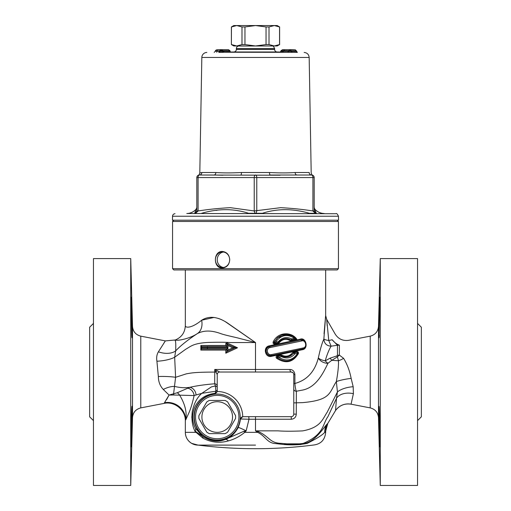 <?xml version="1.0" encoding="UTF-8"?>
<svg xmlns="http://www.w3.org/2000/svg" width="511" height="511" viewBox="0 0 511 511"><rect width="100%" height="100%" fill="white"/><g stroke="black" fill="none" stroke-linecap="round" stroke-linejoin="round"><path stroke-width="0.77" d="M301.081 444.493L296.514 444.742M292.599 444.762L283.944 444.513C292.362 445.222 300.11 444.845 307.2 443.376C316.686 438.649 322.518 434.97 324.715 432.351L324.683 432.363M273.711 443.376L283.944 444.513A15.311 9.683 94.7 0 1 287.022 443.842L281.018 443.35C269.501 443.094 269.271 436.279 258.125 431.527L255.5 430.843L257.653 432.351C265.337 436.024 266.506 441.887 273.711 443.376M192.181 412.294L192.264 411.751C191.382 419.595 192.34 426.206 195.151 431.584L202.873 438.099C211.062 442.449 219.564 443.382 228.385 440.904C234.172 439.345 239.627 436.49 244.75 432.351L246.168 430.856L249.004 419.231L291.308 419.231C294.336 418.924 295.997 417.225 296.278 414.127L296.348 391.247C295.69 389.797 295.211 387.21 294.898 383.467L294.898 374.576C294.451 371.318 292.809 369.619 289.973 369.472L214.748 369.472L215.974 372.065A2.549 0.977 -43.8 0 1 217.322 370.769L214.748 369.472L214.703 383.78L215.399 385.946L215.866 391.215L214.927 393.911L217.22 391.522A25.518 25.518 0 0 1 242.738 416.682L240.387 419.014A23.244 23.244 0 0 1 216.677 440.284A23.244 23.244 0 0 1 193.995 417.921A23.244 23.244 0 0 1 214.927 393.911M191.67 443.376C187.588 440.814 185.474 437.135 185.327 432.351C185.474 437.135 187.588 440.814 191.67 443.376L198.083 445.107L255.5 445.107M324.715 432.351L325.673 432.351L325.673 431.182L324.715 432.351A15.311 14.845 41.4 0 1 326.644 424.577L327.813 423.383L335.529 410.557L327.813 423.383L325.673 431.175A15.311 15.311 166.9 0 1 327.813 423.383L335.529 410.557C339.451 405.364 344.625 403.243 351.057 404.195L353.382 393.745M326.638 424.584C323.948 427.413 315.325 441.204 304.939 443.376L302.876 443.842L287.022 443.842C290.925 444.429 296.252 444.295 303.017 443.433L303.291 443.376M240.387 419.014L238.286 427.464C234.741 433.743 230.359 437.755 225.153 439.511A5.104 3.098 69.4 0 1 228.385 440.904C219.545 443.401 211.043 442.469 202.873 438.099A5.104 2.229 126.6 0 0 202.49 436.343L195.387 428.122C191.88 421.249 191.727 414.166 194.927 406.865C198.894 398.995 205.556 394.498 214.92 393.355A2.549 2.549 0 0 0 217.226 390.819M132.068 337.547L131.927 313.722M132.017 426.608C132.394 411.757 132.164 400.911 131.755 408.992M131.755 436.675C131.27 451.092 131.084 449.904 131.193 433.104C131.301 420.706 131.704 405.945 132.017 406.322C132.394 405.587 132.164 424.009 131.755 436.675L131.276 446.889M417.538 420.636L421.364 416.804L421.364 327.238L417.538 323.412M417.538 485.45L417.538 258.598L380.267 258.598L380.267 485.45L417.538 485.45M132.017 317.44C132.394 332.284 132.164 343.13 131.755 335.05L131.155 301.42L131.276 297.159L131.608 303.036L132.017 317.44M132.017 337.72L131.755 335.05M379.073 313.741L378.894 337.171M378.983 406.322C379.296 405.945 379.699 420.706 379.807 433.104C379.916 449.904 379.73 451.092 379.245 436.675C378.836 424.009 378.606 405.587 378.983 406.322M379.724 446.889L379.245 436.675M379.245 335.05C378.836 343.13 378.606 332.284 378.983 317.44L379.392 303.036L379.724 297.159L379.845 301.42L378.983 337.72M93.462 420.636L89.636 416.804L89.636 327.238L93.462 323.412M93.462 485.45L93.462 258.598L130.733 258.598L130.733 485.45L93.462 485.45M242.738 416.682L291.225 416.676A2.549 2.549 0 0 0 293.774 414.127L296.278 414.127M238.286 427.464A7.652 0.454 -153.8 0 1 246.168 430.856L243.773 431.303L225.153 439.511C217.871 442.411 210.315 441.357 202.49 436.343L195.943 431.661L195.151 431.584A7.652 4.759 151.9 0 0 195.387 428.122M217.22 391.522L217.226 374.576A2.549 2.549 0 0 1 219.775 372.021A2.549 2.549 180 0 0 217.226 374.576L215.974 372.065L207.83 372.129C193.899 372.372 191.146 372.992 186.311 373.854L175.592 377.303L174.66 357.24L185.755 349.224C190.737 346.522 192.845 343.341 207.836 342.44C218.248 342.146 225.632 342.185 229.995 342.542L255.5 342.542L227.325 322.907C217.552 316.52 208.993 315.632 201.647 320.237L214.02 317.44M294.898 374.576L293.774 374.576A2.549 2.549 0 0 0 291.225 372.021L219.775 372.021L217.322 370.769M293.774 374.569L293.774 414.127M217.226 389.459A2.549 1.987 0 0 1 215.866 391.215L201.781 393.342C197.061 397.532 193.886 403.664 192.264 411.757M217.226 387.677A2.549 1.801 0 0 0 215.399 385.946L211.369 386.91L201.781 393.342L194.11 395.571C192.666 402.157 191.095 407.548 189.383 411.751L185.742 419.876C187.077 412.332 185.033 404.06 179.604 395.073A7.652 4.427 69.1 0 0 177.247 392.761L169.064 395.054L173.759 395.003A7.652 0.926 87.9 0 0 173.574 393.994L175.592 377.303A17.859 2.478 179.8 0 0 158.353 376.498C158.378 381.628 160.026 385.946 163.29 389.459A17.859 10.105 148.1 0 1 174.513 386.405C180.051 387.766 185.167 388.066 189.868 387.306L177.247 392.761M217.226 386.118A2.549 2.338 0 0 0 214.703 383.78C204.949 384.566 196.671 385.741 189.868 387.306A7.652 6.4 -107 0 1 196.039 394.779M289.973 369.472A2.549 1.252 90 0 0 291.225 372.021L292.841 372.596L291.64 372.053M291.308 419.231L291.225 416.676M293.774 383.467L294.898 383.467C306.919 380.216 314.738 371.708 318.34 357.956A7.652 4.784 -156.6 0 0 327.953 363.289A7.652 1.897 51 0 1 325.2 360.836C327.066 354.493 329.033 349.607 331.102 346.177L337.458 345.264L332.169 339.758L328.758 340.505L331.109 346.177C326.631 345.883 324.217 343.501 323.865 339.023C321.956 343.322 320.116 349.633 318.34 357.956A7.652 2.83 11.4 0 0 325.2 360.836L330.17 358.141A7.652 1.776 -116.9 0 0 331.792 360.306L337.42 356.87A7.652 1.507 71.9 0 1 336.934 355.892L330.17 358.141M293.774 388.922A2.549 2.325 180 0 0 296.348 391.247L301.42 390.276C315.491 388.2 322.703 374.32 327.953 363.289L331.792 360.306L338.474 360.772C338.684 365.672 337.975 372.602 336.347 381.57L337.445 391.911L327.168 412.256C322.633 418.86 320.991 427.573 302.614 430.894C292.439 431.348 284.173 431.329 277.818 430.843L255.5 430.843L255.5 416.676M248.768 416.676L249.004 419.231L240.636 419.014A2.549 2.549 -90 0 1 243.179 416.676M293.774 402.885L302.601 402.63C331.269 400.081 329.071 392.767 336.347 381.57A15.311 2.549 -8.9 0 1 351.146 378.389C349.722 370.954 347.212 364.279 343.622 358.358L343.648 358.39M226.737 343.884L227.944 345.557L232.671 347.78L235.086 347.78L226.878 343.954L226.878 346.503L227.944 347.525L226.878 346.503L201.36 346.503L201.941 347.525L207.274 347.525L207.504 346.503L201.36 346.503L226.878 346.503L225.792 345.481L200.855 345.487L200.849 350.08L225.792 350.08L225.792 353.21L237.5 347.78L227.254 343.028L226.871 343.954L225.792 343.443L225.792 345.481M232.895 347.78L227.944 350.003L226.878 351.606L235.086 347.78L237.5 347.78M201.36 346.503L201.36 348.949L201.941 347.525M226.878 351.606L225.792 353.21L226.878 351.606L226.878 349.058L225.792 350.08M227.944 350.003L227.944 348.036L226.878 349.058L201.36 349.058L226.878 349.058L227.944 348.036L207.274 348.036L207.504 349.058M227.254 343.028L225.792 343.443M201.36 346.375L200.855 345.487M200.849 350.08L201.36 349.185M233.955 347.78L233.514 347.78M232.051 346.369L235.692 347.78M288.396 335.663L289.961 335.082L288.396 335.663M291.596 335.689L290.222 336.072M293.659 337.726L294.777 337.72M277.409 337.784C283.254 333.721 283.637 334.967 286.403 334.513C290.165 334.635 293.346 336.085 295.946 338.857L294.432 338.301L291.64 338.889L291.053 339.949L295.984 338.902L287.125 334.545L277.409 337.784L274.024 342.325A0.767 0.767 0 0 0 274.886 343.386L275.455 342.281L274.024 342.325L278.578 336.87M297.772 352.2L294.029 352.884A0.767 0.664 78 0 0 293.659 353.133L294.866 353.861L294.01 352.884A0.767 0.767 36 0 0 293.55 353.184C290.261 357.087 286.256 357.936 281.542 355.745A0.767 0.709 119.9 0 0 281.076 355.669L281.472 356.665L281.535 355.739A0.767 0.767 0 0 0 280.993 355.656L277.645 356.365A0.767 0.754 78 0 0 277.32 357.694L278.674 357.253L277.645 356.365A0.767 0.767 88.5 0 0 277.294 357.687C285.892 363.2 292.854 361.737 298.188 353.305L298.22 353.235A0.767 0.767 0 0 0 297.357 352.175L297.664 353.273L298.188 353.305A0.767 0.652 -155.4 0 0 297.638 352.347M277.243 355.618C275.972 356.199 275.736 357.08 276.553 358.256C285.655 364.088 292.95 362.516 298.443 353.555L298.264 351.983L296.75 351.427L292.528 352.737C289.513 356.314 285.879 357.1 281.631 355.075L277.243 355.618L277.645 356.365L277.32 357.694M297.664 353.273C292.771 360.555 286.441 361.884 278.674 357.253L281.472 356.665C286.722 359.035 291.187 358.102 294.866 353.861L297.664 353.273M296.75 351.427A0.767 0.441 78 0 0 297.357 352.175L298.443 353.555M298.2 353.267L292.771 359.265M286.326 361.047L284.116 360.894M274.081 342.313A0.767 0.709 78 0 0 274.899 343.386L278.546 342.587C282.232 338.365 286.371 337.49 290.957 339.968L291.053 339.949M291.64 338.889C286.722 336.462 282.257 337.394 278.246 341.693L275.455 342.281C280.967 334.916 287.291 333.594 294.432 338.301M278.246 341.693L278.546 342.587M274.535 343.379L274.899 343.386L274.024 342.325L274.829 340.818M296.016 338.934L293.64 336.838L296.917 339.387C291.634 331.39 277.716 331.722 273.136 342.006C272.868 343.43 273.436 344.139 274.835 344.133L278.744 343.296C282.161 339.1 286.058 338.263 290.427 340.786L296.917 339.387M281.81 335.235L285.943 334.507L281.817 335.235M271.603 355.56L302.55 348.981A1.022 0.658 -102 0 0 303.004 347.985L271.616 354.564L271.603 355.56C265.03 356.193 264.296 346.995 269.693 346.579C263.817 347.506 265.924 357.132 271.603 355.56L271.584 356.314L302.199 349.735C309.002 349.096 306.025 336.621 299.995 339.247L269.38 345.826C262.59 346.918 265.043 358.141 271.584 356.314M271.616 354.564C267.138 355.784 265.471 348.298 270.108 347.576L269.38 345.826M270.108 347.576L301.503 340.997A1.022 0.639 -102 0 0 300.64 340L269.693 346.579L267.592 347.64M301.503 340.997C305.604 339.272 307.679 347.531 303.004 347.985M302.199 349.735A0.767 0.505 -102 0 1 302.55 348.981C308.478 348.4 305.846 337.777 300.64 340L302.78 340.045L304.665 341.067L305.572 342.178M305.546 346.848L304.709 347.87M283.975 356.71L283.203 355.784L283.95 356.704M285.291 356.18L286.109 356.965M288.971 356.518L288.038 355.886M288.932 355.586L289.954 356.135L288.939 355.579M163.29 389.459L169.064 395.054L164.082 403.383C174.634 401.026 185.672 410.103 185.333 420.923L185.327 432.351L195.783 432.351L195.113 431.508M195.783 432.351A5.104 3.737 138.5 0 0 195.943 431.661M243.773 431.303A5.104 0.575 -132.8 0 1 244.75 432.351L257.653 432.351A15.311 0.409 119.8 0 1 258.125 431.527M324.051 333.747L325.564 316.354M325.673 269.949L325.673 315.543L323.865 339.023C324.549 339.591 326.178 340.09 328.758 340.505L326.701 319.369L328.758 340.505M218.785 318.557L221.455 319.605M224.917 321.393L255.5 342.542L255.5 372.021M175.33 339.975C177.291 341.08 189.715 338.767 197.38 333.568A15.311 11.21 -116.1 0 0 201.647 320.237C191.555 328.516 185.206 328.043 185.327 325.616C184.982 332.482 181.648 337.266 175.33 339.975L165.36 340.901L158.397 351.811A17.859 11.414 -158.6 0 0 175.663 350.904C175.969 343.577 175.675 340.007 174.768 340.185M294.508 353.503L293.48 353.286M289.577 355.286L290.689 355.752M283.318 357.47L281.574 355.196M286.601 335.529L288.357 334.699M284.071 339.54L283.694 338.921M295.607 339.668L293.774 339.374M325.673 432.351C324.919 440.099 320.665 444.346 312.917 445.107A459.325 459.325 0 0 1 198.121 445.107L198.083 445.107A12.756 12.756 0 0 1 185.327 432.351M173.759 395.003L194.11 395.571A7.652 6.547 -114.1 0 0 187.741 388.194M163.974 342.983L165.36 340.901L140.774 336.149C135.741 334.826 132.988 331.575 132.509 326.395L132.509 417.653L130.733 485.45M158.397 351.811C156.8 354.474 156.309 357.611 156.915 361.22A17.859 5.512 173.6 0 0 174.66 357.24L175.663 350.904C180.645 345.608 187.888 339.828 197.387 333.568C203.685 330.272 211.305 330.227 220.228 333.434C225.14 335.286 234.523 337.011 240.1 338.569L255.5 342.542M156.915 361.22L158.353 376.498M164.599 402.681A17.859 17.336 -153.7 0 1 185.742 419.876C185.193 421.268 185.193 421.268 185.742 419.876M166.624 399.615L169.064 395.054M164.082 403.39L140.774 407.899L140.774 336.149M191.855 417.8L191.855 416.471M332.169 339.758C336.57 332.386 336.57 332.386 332.169 339.758C334.392 342.491 336.794 344.293 339.393 345.168C351.97 338.729 351.97 338.729 339.393 345.168C351.97 338.729 351.97 338.729 339.393 345.168L337.458 345.264L337.458 355.228A10.207 5.768 180 0 0 339.393 355.119L343.622 358.358L339.393 355.119L339.393 345.168M325.673 315.543L326.701 319.369L327.187 325.801M337.458 355.228L336.934 355.892M348.706 340.307L370.226 336.149L370.226 407.899L351.057 404.188A15.311 15.311 -44.1 0 0 335.529 410.557L336.519 398.229A15.311 10.367 10.3 0 1 353.395 393.687L353.178 386.731L351.146 378.389M380.267 485.45L378.491 417.653L378.491 326.395L380.267 258.598M343.622 358.358A15.311 7.218 -32.5 0 1 338.474 360.772L337.42 356.87L339.393 355.119M353.178 386.731A15.311 6.413 -9.9 0 0 337.445 391.911L336.519 398.229L327.902 416.695C322.582 423.862 324.332 434.567 303.304 443.369M273.136 342.006L274.024 342.325L278.572 336.87M273.992 342.408L274.88 343.386L274.835 344.133M290.504 339.706C286.492 337.752 282.768 338.384 279.319 341.616L284.723 338.704L290.504 339.706L290.957 339.968L290.427 340.786M279.319 341.616L278.514 342.632L278.744 343.296M300.64 340A0.767 0.479 78 0 1 299.995 339.247M281.631 355.075L281.535 355.739L280.993 355.656L280.558 354.902M293.435 352.136A0.767 0.409 -102 0 0 294.01 352.884L293.55 353.184L292.528 352.737M283.037 356.429L288.766 356.576L283.056 356.435M277.492 356.416L277.294 357.687L276.553 358.256M172.565 268.677L173.842 269.949L337.158 269.949L338.435 268.677L172.565 268.677L172.565 221.467L338.435 221.467L338.435 268.677M244.961 26.949L241.984 26.949L236.714 25.55L255.5 25.55L266.039 26.949L266.039 44.566L255.5 45.964L244.961 44.566L244.961 26.949L255.5 25.55L274.286 25.55L279.555 26.949L279.555 44.566L274.286 45.964L269.016 44.566L269.016 26.949L274.286 25.55L277.192 25.55L279.613 26.949L279.613 44.566L277.192 45.964L233.808 45.964L231.387 44.566L231.445 26.949L236.714 25.55L233.808 25.55L231.387 26.949L231.387 44.566M241.984 26.949L241.984 44.566L236.714 45.964L231.445 44.566M269.016 44.566L266.039 44.566M244.961 44.566L241.984 44.566M269.016 26.949L266.039 26.949M172.456 220.19L338.544 220.19L338.474 216.23L172.526 216.23L172.456 220.19M255.5 52.179L252.951 52.135M280.36 52.033L281.018 50.71L283.567 50.71M282.538 52.205L283.567 51.17L282.538 52.205L297.319 52.39M296.993 52.326L218.995 52.243M219.775 51.234L218.765 52.39L223.358 52.326L222.33 51.196M282.519 49.688L284.314 49.688L282.519 49.688L281.018 50.71M294.502 49.739L294.892 49.81M293.684 49.714L289.52 49.65L293.455 49.791M289.52 49.65L288.971 49.72M283.567 50.659L284.608 49.656L289.711 49.733L284.595 49.656L283.567 50.666L288.67 50.742L288.67 51.247L281.018 51.189M290.504 49.746L289.424 49.727M295.326 49.823L296.329 50.851L295.326 49.816L290.235 49.739M290.222 49.746L291.225 50.749M290.216 49.791L291.225 50.819L296.329 50.832L297.332 52.39M289.711 49.784L288.677 50.787L291.225 50.825L291.225 51.362L288.67 51.324L288.67 50.813M284.595 49.656L289.699 49.733L288.67 50.742M287.929 52.288L288.67 51.272M287.642 52.326L288.67 51.324M292.235 52.39L291.225 51.362M292.228 52.346L291.225 51.317L296.329 51.387L297.332 52.422M220.784 49.791L221.289 49.784L219.775 50.819L218.765 52.39M222.33 50.698L221.289 49.695L219.775 50.717L222.943 50.646L222.943 51.145L222.33 51.151M219.775 50.736L215.361 51.311L215.361 50.768L217.226 50.768M221.289 49.784L222.323 50.787M222.33 50.813L222.33 51.324L219.775 51.356M223.358 52.326L222.33 51.324M228.481 49.688L221.908 49.688L228.481 49.688L229.982 50.691L229.982 51.189L222.943 51.189M221.48 49.65L219.13 49.682L221.48 49.65L222.943 50.646M217.316 49.714L219.13 49.682L217.737 49.714L217.22 50.73M216.523 49.739L215.361 50.768M224.418 52.16L222.943 51.145M230.64 52.033L229.982 51.209M214.198 52.339L215.361 51.311M216.709 52.307L217.226 51.279M283.567 50.691L283.567 51.17M280.162 175.209L199.36 175.024C197.961 175.279 197.961 175.279 199.36 175.024L214.026 175.024A2.549 1.82 90 0 0 215.846 172.514L201.819 172.514A2.549 2.459 -90 0 1 199.36 175.024A2.549 2.459 -90 0 0 201.819 172.514L199.807 172.967L201.819 172.514M240.834 175.024A2.549 0.645 90 0 0 241.473 172.514C231.592 173.025 223.052 173.025 215.846 172.514M314.201 211.158L312.917 210.96L315.351 213.298L315.887 213.298L314.188 210.96L314.188 177.573A2.549 2.549 0 0 0 311.64 175.024A2.549 1.278 90 0 1 312.917 177.573L314.188 177.573A2.549 2.549 0 0 0 314.029 176.672A2.549 2.549 0 0 1 314.188 177.573A2.549 2.549 0 0 0 311.64 175.024C313.039 175.279 313.039 175.279 311.64 175.024C313.039 175.279 313.039 175.279 311.64 175.024L270.166 175.024A2.549 0.645 90 0 1 269.527 172.514L241.473 172.514M295.154 172.514L309.181 172.514C311.857 173.025 311.857 173.025 309.181 172.514L309.181 172.514A2.549 2.459 90 0 0 311.64 175.024L296.974 175.024A2.549 1.82 90 0 1 295.154 172.514C287.949 173.025 279.408 173.025 269.527 172.514M206.84 52.448A5.104 5.104 0 0 0 201.826 57.462L309.174 57.462L311.193 172.967C311.742 174.564 312.227 175.318 312.655 175.235L312.623 175.222M223.064 175.209L214.032 175.024M198.313 175.247L198.651 175.12M256.778 177.573A2.549 1.278 -90 0 0 255.5 175.024A2.549 1.278 90 0 0 254.223 177.573L312.917 177.573L312.917 210.96C302.167 209.299 291.391 208.207 280.603 207.683L254.223 210.96L254.957 213.298L256.043 213.298L256.778 210.96L256.778 177.573M198.083 177.573A2.549 1.278 -90 0 1 199.36 175.024A2.549 2.549 0 0 0 196.812 177.573L254.223 177.573L254.223 210.96L230.397 207.677C219.609 208.213 208.833 209.306 198.083 210.96L196.812 210.96L195.113 213.298L195.649 213.298L198.083 210.96L198.083 177.573M201.826 57.462L199.807 172.967C199.258 174.564 198.773 175.318 198.345 175.235M312.917 210.96L315.351 213.298L316.315 213.298L309.404 213.298L316.309 213.298C314.361 208.475 314.361 208.475 316.315 213.304C314.361 208.475 314.361 208.475 316.315 213.304M199.36 175.024A2.549 2.549 0 0 0 196.812 177.573A2.549 2.549 0 0 1 196.971 176.672A2.549 2.549 0 0 0 196.812 177.573L196.812 210.96C196.416 212.57 195.841 213.349 195.087 213.298M314.246 211.471L315.887 213.298M186.79 213.515L335.97 213.719L186.79 213.515A12.756 12.756 0 0 0 196.179 209.146L194.685 213.304M217.942 210.047L216.051 210.455M201.59 213.304C218.235 208.475 233.904 208.475 248.589 213.304L254.957 213.298M256.043 213.298L262.411 213.298C277.096 208.475 292.765 208.475 309.404 213.304L315.351 213.291M315.913 213.298C315.159 213.349 314.584 212.57 314.188 210.96L314.188 210.966M277.147 51.981L233.853 51.981C235.379 51.809 236.216 50.959 236.363 49.426L274.637 49.426A2.549 2.549 0 0 0 277.147 51.981L282.947 52.084M268.511 45.964L238.867 46.028A2.549 2.549 0 0 0 236.363 48.577L274.637 48.577L274.637 49.426M175.03 213.719A2.549 2.549 0 0 0 172.526 216.23M222.323 268.039C213.087 268.358 213.087 251.131 222.323 251.45C226.846 252.019 229.311 254.785 229.733 259.741C229.311 264.704 226.846 267.47 222.323 268.039M223.448 252.025A7.78 7.135 -90 0 0 217.232 259.741A7.78 7.135 -90 0 0 223.448 267.464M229.663 259.741A7.78 7.135 -90 0 0 222.528 251.961A7.78 7.135 -90 0 0 215.399 259.741A7.78 7.135 -90 0 0 222.528 267.528A7.78 7.135 -90 0 0 229.663 259.741M232.537 417.04A15.311 15.311 0 0 0 209.567 403.779A15.311 15.311 0 0 0 209.567 430.3A15.311 15.311 0 0 0 232.537 417.04M235.539 415.59A18.37 18.37 0 0 1 235.539 418.49L227.638 432.178A18.37 18.37 0 0 1 225.127 433.628L209.318 433.628A18.37 18.37 0 0 1 206.808 432.178L198.907 418.49A18.37 18.37 0 0 1 198.907 415.59L206.808 401.908A18.37 18.37 0 0 1 209.318 400.458L225.127 400.458A18.37 18.37 0 0 1 227.638 401.908L235.539 415.59L227.638 401.908M209.318 400.458L225.127 400.458M235.539 418.49L227.638 432.178M240.189 417.04A22.963 22.963 0 0 0 205.741 397.156A22.963 22.963 0 0 0 205.741 436.931A22.963 22.963 0 0 0 240.189 417.04M238.912 417.04A21.692 21.692 0 0 1 206.38 435.826A21.692 21.692 0 0 1 206.38 398.261A21.692 21.692 0 0 1 238.912 417.04M225.127 433.628L209.318 433.628M206.808 432.178L198.907 418.49M198.907 415.59L206.808 401.908M201.941 348.036L207.274 348.036L207.274 347.525L227.944 347.525L227.944 345.557M222.943 50.71L229.982 50.71M219.775 51.189L217.226 51.247M235.086 347.78L232.051 349.192M222.125 346.503L223.307 346.503M206.54 346.503L207.504 346.503M277.051 356.978L277.071 357.336M293.027 353.842L289.207 356.435C284.027 357.572 284.097 356.576 282.206 356.09M185.327 269.949L185.327 325.616M348.706 340.313C342.919 341.112 338.435 339.061 335.242 334.168L326.701 319.369M378.491 417.653C378.012 412.473 375.259 409.222 370.226 407.899M370.226 336.149C375.259 334.826 378.012 331.575 378.491 326.395M132.509 417.653C132.988 412.473 135.741 409.222 140.774 407.899M132.509 326.395L130.733 258.598M271.513 355.579L269.559 355.535L267.464 354.378M267.432 354.353L266.059 351.306M266.059 351.242L266.621 348.853M266.646 348.809L266.985 348.298M267.259 347.965L267.585 347.646M302.78 340.045L304.665 341.067M233.853 51.981L223.09 52.167M196.179 209.152L196.812 207.472M314.827 209.152C317.337 211.931 320.467 213.387 324.21 213.515M314.821 209.152L314.188 207.472M236.363 49.426L236.363 48.577M272.133 46.028C272.721 45.377 273.557 46.233 274.637 48.577M242.489 45.964L238.867 46.028M335.97 213.719C336.525 213.081 337.362 213.917 338.474 216.23M304.16 52.448C307.175 52.78 308.842 54.453 309.174 57.462M173.842 220.19L172.565 221.467M337.158 220.19L338.435 221.467"/></g></svg>
